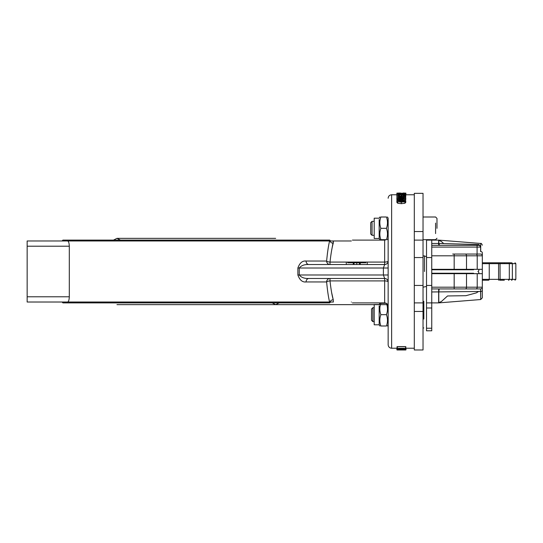 <?xml version="1.0" encoding="UTF-8"?>
<svg xmlns="http://www.w3.org/2000/svg" width="543" height="543" viewBox="0 0 543 543"><rect width="100%" height="100%" fill="white"/><g stroke="black" fill="none" stroke-linecap="round" stroke-linejoin="round"><path stroke-width="0.81" d="M384.661 254.056L384.661 240.108L384.661 262.079L330.008 262.079C330.965 253.567 332.044 247.289 333.246 243.244L333.375 240.977L351.355 240.977L27.15 240.977L27.15 302.017L62.031 302.017L62.9 302.892L329.73 302.892L330.599 302.017M27.15 246.21L69.307 246.21C69.158 242.986 68.594 241.241 67.624 240.977L62.031 240.977L62.9 240.108L329.73 240.108L330.599 240.977M327.334 254.056L328.013 249.325M331.63 292.521L333.246 299.75A3.489 3.122 167.1 0 0 329.961 302.017A3.489 3.122 167.1 0 1 333.246 299.75C332.044 295.718 330.965 289.439 330.008 280.914L384.661 280.914L384.661 302.892L384.661 288.937M319.264 278.478L311.071 278.478M319.264 264.522L311.071 264.522M329.961 240.977A3.489 3.122 12.9 0 0 333.246 243.244A3.489 3.122 12.9 0 1 329.961 240.977L333.375 240.977L331.434 251.545M351.355 240.977C352.746 239.816 352.746 239.816 351.355 240.977C352.746 239.816 352.746 239.816 351.355 240.977M329.587 240.977C328.454 245.565 327.463 252.251 326.621 261.034L306.069 261.034A3.489 2.851 -90 0 0 308.919 264.522L384.661 264.522L383.399 268.011L383.399 274.989L384.661 278.478A3.489 3.489 0 0 1 388.15 281.96A3.489 1.045 180 0 0 384.661 280.914L384.661 278.478L308.919 278.478C304.548 278.688 301.324 277.521 299.247 274.989L299.247 268.011C301.331 265.479 304.548 264.312 308.919 264.522M330.008 262.079A3.489 1.045 4.5 0 1 326.621 261.034A3.489 3.387 90 0 0 330.008 264.522L330.008 262.079M388.15 219.555L388.15 344.744L388.15 324.802L387.458 325.997M388.15 304.521L388.15 288.937M388.15 254.056L388.15 238.479L387.458 239.673M387.458 217.003L388.15 218.198L388.15 238.479M388.15 314.662L388.15 322.508M297.876 274.989L388.15 274.989L388.15 268.011L297.876 268.011L297.876 274.989C299.682 280.059 302.41 282.38 306.069 281.96A3.489 2.851 90 0 1 308.919 278.478M306.069 281.96L326.621 281.96A3.489 1.045 175.5 0 1 330.008 280.914L330.008 278.478A3.489 3.387 90 0 0 326.621 281.96C327.463 290.763 328.454 297.449 329.587 302.017L333.375 302.017L333.246 299.75M384.661 264.522A3.489 3.489 0 0 0 388.15 261.034A3.489 1.045 0 0 1 384.661 262.079L384.661 264.522M306.069 261.034C302.417 260.62 299.682 262.941 297.876 268.011M397.076 349.821L397.076 348.301L405.791 348.301L405.105 349.319L397.768 349.312L397.076 348.823L397.076 346.59L405.791 346.59L405.791 349.862L400.795 349.964L405.791 349.977L397.076 349.977L405.791 349.862M397.619 347.825L396.872 348.049L397.619 348.185M405.295 348.178L405.994 348.049L405.363 347.839M404.793 346.658L398.033 346.658M397.076 346.909L397.076 347.344M405.791 347.337L405.791 346.916M397.761 200.435L396.872 199.715L396.872 198.08C396.682 197.455 398.175 197.129 401.338 197.109L404.881 197.394L405.77 198.08L405.77 199.715L404.868 200.435M403.232 196.159L403.232 195.595A80.602 12.679 -87.7 0 1 403.49 195.215L405.77 195.908L405.669 197.808M396.96 197.815L396.872 195.921L399.336 195.181A79.624 9.258 88.3 0 1 399.533 195.582L398.257 195.914L399.709 196.261L402.309 195.799M405.77 200.815L405.77 202.383L404.868 203.265L401.318 203.659L397.761 203.265L396.872 202.383L396.872 200.815C396.682 200.034 398.175 199.627 401.338 199.6L404.881 199.96L405.77 200.815L404.868 201.718L401.318 202.118L397.761 201.711L396.872 200.815M404.379 200.815C404.793 201.1 403.775 201.263 401.318 201.304L398.257 200.815C397.843 200.53 398.861 200.367 401.318 200.34L404.379 200.815M397.014 193.43L400.225 193.145L405.77 193.613L397.014 193.43M400.232 194.57L400.232 193.763M397.014 194.17L397.014 193.613M400.232 193.43L400.232 193.247A244.33 200.503 82.6 0 1 403.218 193.43L400.232 193.247M399.343 193.023L401.019 193.125L399.343 193.023M388.15 344.744C388.354 346.862 389.521 348.029 391.639 348.233L391.639 194.767L396.872 194.767L396.872 193.138L399.689 193.023M405.879 194.767L405.879 193.138L403.334 193.023A82.814 18.951 -89.7 0 0 402.92 193.057L402.92 193.267M399.533 194.584L399.533 194.129L398.257 194.346L399.709 194.584L402.309 194.265M396.872 196.064L396.872 194.353L399.336 193.865A79.624 9.421 88.9 0 1 399.533 194.129M402.315 194.285L403.435 194.516L404.392 194.333L403.232 194.136A80.602 12.91 -88.5 0 1 403.49 193.885L405.77 194.34L403.537 194.869L399.634 194.957L396.872 194.353M403.232 194.516L403.232 194.136M405.77 196.057L405.77 194.34M401.705 195.751L401.705 194.604M399.533 196.261L399.533 195.582M400.951 196.077L400.951 195.724M402.315 195.819L403.435 196.159L404.392 195.894L403.232 195.595M405.77 195.908L404.983 196.471L401.705 196.281L399.634 196.776L396.872 195.921M401.705 197.109L401.705 196.281M405.77 198.08L404.868 198.819L401.318 199.159L397.761 198.819L396.872 198.08M404.379 198.08L401.318 198.48L398.257 198.08L401.318 197.7L404.379 198.08M396.872 348.233L396.872 349.787L397.619 349.93M405.994 348.233L405.994 349.787L405.295 349.916M397.076 349.665L405.791 349.665M401.44 349.264L398.705 348.735L404.168 348.728L401.44 349.264L401.44 348.728M403.877 348.728L403.877 349.088M359.466 264.522L359.466 262.778L354.05 262.778L354.05 264.522M360.247 264.522L360.247 262.778L360.247 264.522L360.247 262.778L365.826 262.778M353.269 264.522L353.269 262.778L347.69 262.778M333.375 302.017L329.961 302.017M69.307 246.21L69.307 296.783C69.158 300.007 68.594 301.752 67.624 302.017L329.587 302.017M27.15 240.977L62.031 240.977M27.15 302.017L67.624 302.017M351.355 302.017C352.746 303.184 352.746 303.184 351.355 302.017C352.746 303.184 352.746 303.184 351.355 302.017M423.031 302.892L414.309 302.892L414.309 349.977L423.031 349.977L423.031 193.335L414.309 193.335L423.031 193.349L414.309 193.335L414.309 231.549L423.031 231.549M414.309 302.892L414.309 240.108L423.031 240.108M414.309 240.108L414.309 231.549M424.504 271.5L424.504 255.801L424.504 271.5M478.838 273.679L478.838 272.369L477.962 271.5L478.838 270.624L478.838 269.321M426.52 285.448L426.52 330.796L431.746 330.796L431.746 240.108L426.52 240.108L426.52 285.448L431.746 285.448M426.52 302.892L438.004 302.892M426.52 240.108L438.004 240.108M431.746 273.244L473.605 273.244L473.605 273.679M473.605 269.321L473.605 269.756L431.746 269.756M431.746 269.321L482.327 269.321L482.327 252.766A1.744 1.242 180 0 0 480.718 251.531L480.582 247.085A1.744 1.744 0 0 0 478.838 245.341L478.974 244.54L438.792 243.44L438.792 240.115A1.744 1.744 0 0 0 438.656 240.108L431.746 240.108M482.327 286.718L482.327 273.679L431.746 273.679M431.746 255.801L482.327 255.801A1.744 1.744 0 0 0 480.582 254.056L452.679 254.056M482.327 255.801A1.744 1.744 0 0 0 480.582 254.056L460.091 254.056M480.575 246.984L478.974 244.54M440.183 245.341A17.437 3.068 90 0 1 438.792 243.44L431.746 243.468M478.838 245.341L431.746 245.341M480.718 251.531L480.718 243.468L480.582 251.531M482.327 252.766L482.327 254.273M478.539 291.496L476.394 292.86L465.935 295.691L447.534 295.962L441.425 301.501L438.228 302.879M431.746 291.971L480.718 291.469L480.718 299.532L480.582 288.937L431.746 288.937L480.582 288.937A1.744 1.744 0 0 0 482.327 287.193L482.327 256.282M438.656 288.937L438.656 302.892A1.744 1.744 0 0 0 438.792 302.885L438.792 291.985A8.722 0.916 90 0 1 439.491 288.937M482.327 288.727L482.327 297.795L482.327 287.193L477.216 287.193A1.744 1.235 90 0 1 475.98 288.937M482.327 290.227A1.744 1.242 180 0 1 480.718 291.469M438.228 240.115L441.425 241.499L443.706 243.569M452.679 288.937L460.091 288.937M499.601 280.215L504.332 280.215M499.601 262.778L486.521 262.778L504.332 262.778L504.474 263.654M510.773 262.778L483.053 262.778M482.327 280.215L488.388 280.215A0.869 0.862 -90 0 0 489.25 279.346L482.327 279.346M436.979 228.338L436.979 218.395L435.588 217.003L423.031 217.003M436.979 218.395L436.979 223.105M386.446 239.673C387.811 235.893 387.811 232.119 386.446 228.338C387.811 224.558 387.811 220.784 386.446 217.003C387.811 217.003 387.811 217.003 386.446 217.003C387.811 217.003 387.811 217.003 386.446 217.003L380.867 217.003C379.503 220.784 379.503 224.558 380.867 228.338C379.503 232.119 379.503 235.893 380.867 239.673C379.503 239.673 379.503 239.673 380.867 239.673C379.503 239.673 379.503 239.673 380.867 239.673L386.446 239.673C387.811 239.673 387.811 239.673 386.446 239.673C387.811 239.673 387.811 239.673 386.446 239.673M386.446 228.338L380.867 228.338M380.867 217.003C379.503 217.003 379.503 217.003 380.867 217.003C379.503 217.003 379.503 217.003 380.867 217.003M379.17 219.555L379.17 238.479L379.17 219.555M379.856 217.003L379.17 218.198L374.195 218.198L374.195 238.479L374.195 235.316L372.05 235.316L372.05 221.361L372.05 235.316L370.713 233.979L370.713 222.698L372.05 221.361L374.195 221.361M370.713 222.698L370.713 233.979M386.446 314.662L380.867 314.662C379.503 318.436 379.503 322.216 380.867 325.997C379.503 325.997 379.503 325.997 380.867 325.997C379.503 325.997 379.503 325.997 380.867 325.997L386.446 325.997C387.811 325.997 387.811 325.997 386.446 325.997C387.811 325.997 387.811 325.997 386.446 325.997C387.811 322.216 387.811 318.436 386.446 314.662C387.811 310.881 387.811 307.1 386.446 303.327M386.344 303.327L380.867 303.327C379.503 303.327 379.503 303.327 380.867 303.327C379.503 303.327 379.503 303.327 380.867 303.327C379.503 307.1 379.503 310.881 380.867 314.662M379.17 305.879L379.17 324.802L379.17 305.879M374.195 319.732L374.195 324.802L374.195 321.632L372.851 321.632L372.851 307.684L372.851 321.632L371.514 320.295L371.514 309.021L372.851 307.684L374.195 307.684L374.195 304.521L374.195 319.732M423.832 319.019L423.832 301.372L423.031 301.372M423.832 301.372L423.832 310.297M371.514 309.021L371.514 320.295M113.473 302.892L120.451 302.892M279.15 240.108L272.179 240.108M404.868 203.265L404.868 201.718M401.318 203.659L401.318 202.118M397.761 203.265L397.761 201.711M401.318 201.304L401.318 200.34M403.497 201.222L403.497 200.415M404.935 193.396L404.935 193.036M404.983 195.378L404.983 194.733M403.537 195.215L403.537 194.869M399.634 196.261L399.634 194.957M404.983 197.421L404.983 196.471M403.537 197.184L403.537 196.661M399.634 197.15L399.634 196.776M404.868 199.953L404.868 198.819M401.318 199.6L401.318 199.159M397.761 199.953L397.761 198.819M401.318 198.48L401.318 197.7M403.497 198.412L403.497 197.761M399.044 348.728L399.044 349.101M356.751 264.522L356.751 262.778M69.307 296.783L27.15 296.783M414.309 311.451L423.031 311.451M414.309 285.448L423.031 285.448M414.309 257.545L423.031 257.545M426.52 307.996L431.746 307.996M426.52 328.237L431.746 328.237M426.52 257.545L431.746 257.545M477.093 254.056L477.093 247.085L480.582 247.085M438.656 245.341L438.656 240.108M431.746 247.085L477.093 247.085L477.093 245.341M477.216 269.321L477.216 255.801A1.744 1.235 -90 0 0 475.98 254.056M466.505 269.321L466.505 255.801A1.744 1.235 -90 0 0 465.27 254.056M454.172 269.321L454.172 254.056M477.216 273.679L477.216 287.193L454.172 287.193L454.172 288.937M454.172 273.679L454.172 287.193L431.746 287.193M466.505 273.679L466.505 287.193A1.744 1.235 90 0 1 465.27 288.937M511.486 280.215A0.869 0.862 -90 0 0 512.348 279.346L515.85 279.346L512.348 279.346L512.348 263.654L515.85 263.654L512.348 263.654A0.869 0.862 -90 0 0 511.486 262.778M512.348 279.346L489.25 279.346L489.25 263.654L500.042 263.654L500.103 280.215M508.452 280.215A0.869 0.862 -90 0 0 509.307 279.346L509.307 263.654L512.348 263.654M498.583 280.215L498.583 262.778M482.327 263.654L489.25 263.654A0.869 0.862 -90 0 0 488.388 262.778M500.103 262.778L500.042 263.654L509.307 263.654A0.869 0.862 -90 0 0 508.452 262.778M435.588 223.105L435.588 233.571M352.4 240.108L384.661 240.108L386.344 239.673M352.4 302.892L384.661 302.892C386.779 303.096 387.94 304.256 388.15 306.381M391.639 194.767C389.521 194.971 388.354 196.132 388.15 198.249M391.639 348.233L397.076 348.233M405.791 348.233L414.309 348.233M405.77 194.767L414.309 194.767M367.224 264.522L367.224 262.778M346.291 264.522L346.291 262.778M423.031 287.193L426.52 286.46M423.031 255.801L426.52 256.534M438.792 240.115L480.718 243.468C481.105 243.081 481.641 243.658 482.327 245.205M482.327 297.795L480.718 299.532L438.792 302.885M514.981 262.778L515.85 263.654L515.85 279.346L514.981 280.215M436.979 238.275L435.588 239.673L423.031 239.673M374.195 238.479L379.17 238.479L379.856 239.673M374.195 324.802L379.17 324.802L379.856 325.997M374.195 304.521L379.17 304.521L379.856 303.327M423.832 327.952L423.031 327.952M272.179 302.892L275.661 304.637L279.15 302.892M116.962 304.637L388.15 304.637L116.962 304.637M120.451 240.108L116.962 238.363L113.473 240.108M275.661 238.363L116.962 238.363L275.661 238.363"/></g></svg>
